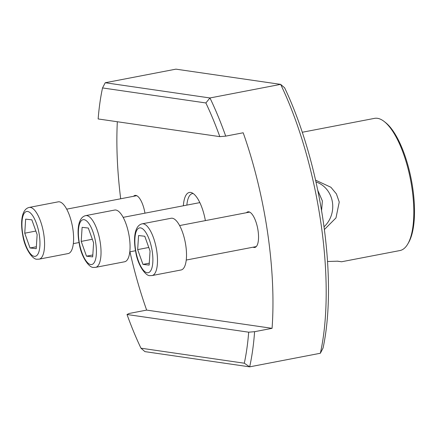 <?xml version="1.0" encoding="UTF-8"?>
<svg xmlns="http://www.w3.org/2000/svg" width="436" height="436" viewBox="0 0 436 436"><rect width="100%" height="100%" fill="white"/><g stroke="black" fill="none" stroke-linecap="round" stroke-linejoin="round"><path stroke-width="0.65" d="M152.06 275.557L181.093 269.977A26.334 9.309 -100.9 0 0 185.518 243.789A26.334 9.309 -100.9 0 0 172.182 218.218A26.334 9.309 -100.9 0 0 171.146 218.256L142.114 223.837A26.334 9.309 79.1 0 1 143.155 223.804A26.334 9.309 79.1 0 1 156.491 249.37A26.334 9.309 79.1 0 1 152.06 275.557L150.098 275.634C145.722 276.342 137.662 265.159 135.705 251.801C133.247 238.874 134.381 225.619 142.114 223.837M150.06 251.027L149.156 265.099L142.959 264.39L137.667 249.61L138.572 235.544L144.768 236.252L150.06 251.027M149.275 263.175L142.959 264.39M148.785 247.474L137.667 249.61M39.142 259.148L68.169 253.561A26.334 9.309 -100.9 0 0 72.599 227.374A26.334 9.309 -100.9 0 0 59.263 201.808A26.334 9.309 -100.9 0 0 58.222 201.841L29.196 207.427A26.334 9.309 79.1 0 1 30.231 207.389A26.334 9.309 79.1 0 1 43.573 232.955A26.334 9.309 79.1 0 1 39.142 259.148L37.18 259.218C32.804 259.927 24.743 248.749 22.781 235.386C20.323 222.464 21.457 209.204 29.196 207.427M37.136 234.617L36.232 248.684L30.035 247.975L24.748 233.195L25.653 219.128L31.85 219.837L37.136 234.617M36.357 246.76L30.035 247.975M35.866 231.058L24.748 233.195M95.604 267.355L124.631 261.769A26.334 9.309 -100.9 0 0 129.061 235.582A26.334 9.309 -100.9 0 0 115.72 210.016A26.334 9.309 -100.9 0 0 114.684 210.048L85.658 215.629A26.334 9.309 79.1 0 1 86.693 215.597A26.334 9.309 79.1 0 1 100.029 241.163A26.334 9.309 79.1 0 1 95.604 267.355L93.642 267.426C89.266 268.135 81.205 256.951 79.243 243.593C76.785 230.671 77.919 217.411 85.658 215.629M93.598 242.819L92.694 256.891L86.497 256.183L81.21 241.402L82.115 227.336L88.312 228.044L93.598 242.819M92.819 254.967L86.497 256.183M92.328 239.266L81.21 241.402M320.733 221.755A197.508 69.814 -100.9 0 0 280.648 84.371L175.926 69.15L105.234 82.742L209.956 97.964L280.648 84.371L284.626 87.81A193.115 68.261 79.1 0 1 323.147 220.747A193.115 68.261 79.1 0 1 323.054 348.064L320.356 353.258A197.508 69.814 -100.9 0 0 320.733 221.755M225.717 136.136L219.815 136.637A193.115 68.261 -100.9 0 0 205.868 102.956L209.956 97.964A197.508 69.814 79.1 0 1 225.717 136.136L243.19 132.778A197.508 69.814 79.1 0 1 267.508 231.99A197.508 69.814 79.1 0 1 272.069 328.33L254.597 331.687A197.508 69.814 79.1 0 1 249.665 366.85L144.937 351.629L140.959 348.19L244.302 363.21A193.115 68.261 -100.9 0 0 248.689 332.188L254.597 331.687M133.558 196.298A18.143 6.415 79.1 0 1 137.667 196.276A18.143 6.415 79.1 0 1 144.965 213.166M253.109 247.19A18.143 6.415 -100.9 0 0 256.929 245.681A18.143 6.415 -100.9 0 0 258.047 230.611A18.143 6.415 -100.9 0 0 250.586 212.692A18.143 6.415 -100.9 0 0 246.476 212.708M157.876 210.681L159.407 210.386M248.689 332.188L127.018 314.503L129.176 313.457L146.649 310.1A197.508 69.814 79.1 0 1 129.95 251.806M324.373 229.543L335.976 217.918L339.246 202.037L336.412 193.911L330.919 187.273L315.566 180.15M337.066 261.142L341.584 261.764L399.926 250.547A67.297 23.789 -100.9 0 0 407.807 243.947A67.297 23.789 -100.9 0 0 411.949 188.052A67.297 23.789 -100.9 0 0 384.28 121.573A67.297 23.789 -100.9 0 0 374.508 118.369L302.295 132.255M384.28 121.573L385.566 122.587A65.961 23.315 79.1 0 1 412.69 187.747A65.961 23.315 79.1 0 1 408.63 242.53L407.807 243.947M315.964 181.921A26.334 24.449 -81.7 0 1 332.45 202.402A26.334 24.449 -81.7 0 1 324.013 226.829M317.768 190.325L322.378 200.936L321.561 210.653M341.584 261.764L337.655 261.18L327.529 261.502M146.649 310.1L272.069 328.33M120.679 198.772A197.508 69.814 79.1 0 1 117.328 121.742M183.371 205.781A29.512 10.431 79.1 0 1 191.715 192.723A29.512 10.431 79.1 0 1 205.378 220.611M219.815 136.637L98.144 118.952A193.115 68.261 -100.9 0 1 102.531 87.936L205.868 102.956M127.018 314.503A193.115 68.261 -100.9 0 0 140.959 348.19M320.356 353.258L249.665 366.85L244.302 363.21M186.853 205.111A27.795 9.826 79.1 0 1 192.401 193.617A27.795 9.826 79.1 0 1 193.224 193.557M105.234 82.742L102.531 87.936M147.275 272.762A22.825 8.066 -100.9 0 0 152.213 251.272A22.825 8.066 -100.9 0 0 140.452 227.875A22.825 8.066 -100.9 0 0 135.514 249.365A22.825 8.066 -100.9 0 0 147.275 272.762M34.351 256.352A22.825 8.066 -100.9 0 0 39.294 234.862A22.825 8.066 -100.9 0 0 27.533 211.46A22.825 8.066 -100.9 0 0 22.596 232.949A22.825 8.066 -100.9 0 0 34.351 256.352M90.813 264.554A22.825 8.066 -100.9 0 0 95.751 243.07A22.825 8.066 -100.9 0 0 83.995 219.668A22.825 8.066 -100.9 0 0 79.052 241.157A22.825 8.066 -100.9 0 0 90.813 264.554M256.281 246.58L186.248 260.047M249.648 212.098L179.616 225.565M79.047 242.53L73.324 243.631M136.73 195.688L66.697 209.155M135.509 250.738L129.786 251.839M199.841 202.615L123.154 217.357"/></g></svg>
